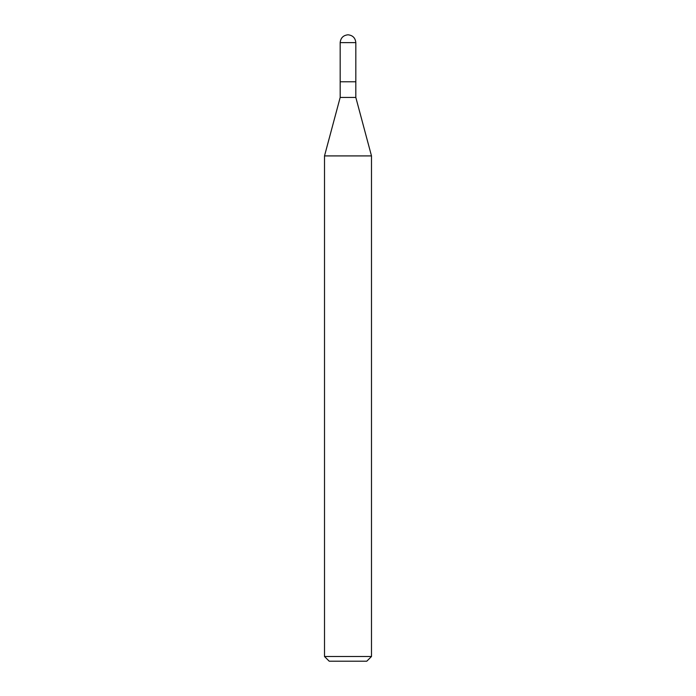 <?xml version="1.0" encoding="UTF-8"?>
<svg xmlns="http://www.w3.org/2000/svg" width="696" height="696" viewBox="0 0 696 696"><rect width="100%" height="100%" fill="white"/><g stroke="black" fill="none" stroke-linecap="round" stroke-linejoin="round"><path stroke-width="1.04" d="M340.17 81.78L355.83 81.78L355.83 42.63C355.334 37.906 352.724 35.296 348 34.8C343.276 35.296 340.666 37.906 340.17 42.63L340.17 81.78L340.17 42.63C340.666 37.906 343.276 35.296 348 34.8C352.724 35.296 355.334 37.906 355.83 42.63L340.17 42.63L355.83 42.63L355.83 81.78L340.17 81.78L340.179 97.44L324.51 155.913L324.51 656.502L329.208 661.2L366.792 661.2L371.49 656.502L371.49 155.913L355.821 97.44L355.821 81.78L355.821 97.44L340.179 97.44L340.179 81.78M340.179 97.44L355.821 97.44L371.49 155.913L324.51 155.913L340.179 97.44M324.51 155.913L371.49 155.913L371.49 656.502L324.51 656.502L324.51 155.913M324.51 656.502L371.49 656.502L366.792 661.2L329.208 661.2L324.51 656.502"/></g></svg>
